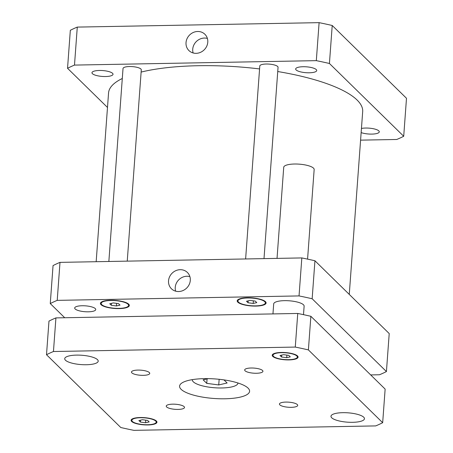 <?xml version="1.0" encoding="UTF-8"?>
<svg xmlns="http://www.w3.org/2000/svg" width="453" height="453" viewBox="0 0 453 453"><rect width="100%" height="100%" fill="white"/><g stroke="black" fill="none" stroke-linecap="round" stroke-linejoin="round"><path stroke-width="0.68" d="M223.958 379.891L227.117 382.989L218.737 384.942L206.744 383.363L203.137 379.824L208.216 378.634M206.744 383.363L207.072 378.901M218.737 384.942L219.15 379.291M237.95 383.079L237.955 382.989A22.888 6.382 4.2 0 1 237.95 383.079A22.888 6.382 4.2 0 1 214.66 387.768A22.888 6.382 4.2 0 1 192.299 379.727A22.888 6.382 4.2 0 1 192.31 379.637L192.299 379.727M204.309 378.64A35.096 9.785 4.2 0 1 249.586 391.279A35.096 9.785 4.2 0 1 213.873 398.47A35.096 9.785 4.2 0 1 179.586 386.143A35.096 9.785 4.2 0 1 204.309 378.64M285.888 402.083A9.156 2.554 4.2 0 1 297.7 405.378A9.156 2.554 4.2 0 1 288.385 407.253A9.156 2.554 4.2 0 1 279.439 404.036A9.156 2.554 4.2 0 1 285.888 402.083M251.121 368.006A9.156 2.554 4.2 0 1 262.933 371.307A9.156 2.554 4.2 0 1 253.612 373.181A9.156 2.554 4.2 0 1 244.671 369.965A9.156 2.554 4.2 0 1 251.121 368.006M137.927 370.084A9.156 2.554 4.2 0 1 149.739 373.385A9.156 2.554 4.2 0 1 140.419 375.26A9.156 2.554 4.2 0 1 131.478 372.043A9.156 2.554 4.2 0 1 137.927 370.084M172.695 404.161A9.156 2.554 4.2 0 1 184.507 407.457A9.156 2.554 4.2 0 1 175.186 409.336A9.156 2.554 4.2 0 1 166.245 406.12A9.156 2.554 4.2 0 1 172.695 404.161M277.032 258.386L283.725 167.282A15.26 4.253 4.2 0 1 294.473 164.02A15.26 4.253 4.2 0 1 314.161 169.513L307.576 259.127M272.955 313.918L273.691 303.918A15.26 4.253 4.2 0 1 284.439 300.656A15.26 4.253 4.2 0 1 304.127 306.154L303.499 314.659M138.884 420.56L142.474 419.721L147.616 420.401L149.162 421.919L145.572 422.757L140.436 422.077L138.884 420.56M140.436 422.077L140.572 420.169M145.572 422.757L145.764 420.158M280.011 355.503L283.606 354.665L288.742 355.345L290.288 356.862L286.698 357.7L281.562 357.021L280.011 355.503M281.562 357.021L281.704 355.107M286.698 357.7L286.891 355.101M281.579 352.677A12.208 3.403 -175.8 0 0 272.978 355.288A12.208 3.403 -175.8 0 0 284.903 359.574A12.208 3.403 -175.8 0 0 297.327 357.077A12.208 3.403 -175.8 0 0 281.579 352.677M281.353 352.457A12.967 3.618 4.2 0 1 298.085 357.134A12.967 3.618 4.2 0 1 284.886 359.79A12.967 3.618 4.2 0 1 272.219 355.231A12.967 3.618 4.2 0 1 281.353 352.457M140.447 417.734A12.208 3.403 -175.8 0 0 131.851 420.344A12.208 3.403 -175.8 0 0 143.777 424.637A12.208 3.403 -175.8 0 0 156.2 422.134A12.208 3.403 -175.8 0 0 140.447 417.734M140.226 417.519A12.967 3.618 4.2 0 1 156.959 422.19A12.967 3.618 4.2 0 1 143.76 424.846A12.967 3.618 4.2 0 1 131.087 420.288A12.967 3.618 4.2 0 1 140.226 417.519M375.718 425.905L133.895 430.35A186.913 52.118 4.2 0 1 120.781 427.513L46.506 354.722A186.913 52.118 4.2 0 1 53.454 351.517L295.277 347.072A186.913 52.118 4.2 0 1 308.397 349.909L382.672 422.7A186.913 52.118 4.2 0 1 375.718 425.905M342.802 412.677A16.784 4.677 4.2 0 1 364.455 418.725A16.784 4.677 4.2 0 1 347.372 422.162A16.784 4.677 4.2 0 1 330.979 416.267A16.784 4.677 4.2 0 1 342.802 412.677M76.546 355.107A16.784 4.677 4.2 0 1 98.199 361.154A16.784 4.677 4.2 0 1 81.115 364.591A16.784 4.677 4.2 0 1 64.722 358.697A16.784 4.677 4.2 0 1 76.546 355.107M382.672 422.7L385.141 389.093L310.866 316.296A186.913 52.118 -175.8 0 0 297.746 313.459L55.923 317.904A186.913 52.118 -175.8 0 0 48.975 321.109L46.506 354.722M55.923 317.904L53.454 351.517M297.746 313.459L295.277 347.072M310.866 316.296L308.397 349.909M207.378 38.426A11.404 10.402 -45.6 0 0 192.729 49.179A11.404 10.402 -45.6 0 0 193.131 52.961M186.03 42.61A11.404 10.402 134.4 0 1 193.289 32.474A11.404 10.402 134.4 0 1 204.886 34.264A11.404 10.402 134.4 0 1 204.331 49.688A11.404 10.402 134.4 0 1 188.918 50.555A11.404 10.402 134.4 0 1 186.03 42.61M189.886 276.624A11.404 10.402 -45.6 0 0 175.237 287.378A11.404 10.402 -45.6 0 0 175.639 291.166M168.533 280.809A11.404 10.402 134.4 0 1 175.798 270.679A11.404 10.402 134.4 0 1 187.395 272.463A11.404 10.402 134.4 0 1 186.84 287.893A11.404 10.402 134.4 0 1 171.427 288.754A11.404 10.402 134.4 0 1 168.533 280.809M108.856 261.477L123.029 68.488A9.156 2.554 4.2 0 1 129.479 66.534A9.156 2.554 4.2 0 1 141.291 69.83L127.242 261.138M245.622 258.963L259.796 65.979A9.156 2.554 4.2 0 1 266.239 64.02A9.156 2.554 4.2 0 1 278.051 67.316L264.003 258.623M82.123 305.747A10.555 2.945 4.2 0 1 95.742 309.552A10.555 2.945 4.2 0 1 85 311.715A10.555 2.945 4.2 0 1 74.688 308.006A10.555 2.945 4.2 0 1 82.123 305.747M116.427 305.956L111.291 305.277L109.739 303.759L113.335 302.921L118.471 303.601L120.017 305.118L116.427 305.956L116.619 303.357M111.291 305.277L111.432 303.368M253.193 303.442L248.057 302.763L246.506 301.251L250.096 300.407L255.237 301.086L256.783 302.604L253.193 303.442L253.386 300.843M248.057 302.763L248.193 300.854M110.86 300.498A13.732 3.828 -175.8 0 0 101.183 303.436A13.732 3.828 -175.8 0 0 114.598 308.261A13.732 3.828 -175.8 0 0 128.578 305.447A13.732 3.828 -175.8 0 0 110.86 300.498M110.634 300.277A14.496 4.043 4.2 0 1 129.337 305.503A14.496 4.043 4.2 0 1 114.586 308.47A14.496 4.043 4.2 0 1 100.424 303.38A14.496 4.043 4.2 0 1 110.634 300.277M247.621 297.983A13.732 3.828 -175.8 0 0 237.95 300.922A13.732 3.828 -175.8 0 0 251.364 305.747A13.732 3.828 -175.8 0 0 265.339 302.932A13.732 3.828 -175.8 0 0 247.621 297.983M247.4 297.768A14.496 4.043 4.2 0 1 266.104 302.989A14.496 4.043 4.2 0 1 251.347 305.956A14.496 4.043 4.2 0 1 237.191 300.866A14.496 4.043 4.2 0 1 247.4 297.768M370.679 374.92L379.478 374.761A186.913 52.118 -175.8 0 0 386.426 371.556L312.151 298.759A186.913 52.118 -175.8 0 0 299.037 295.922L57.214 300.367A186.913 52.118 -175.8 0 0 50.26 303.572L64.717 317.746M50.26 303.572L53.052 265.577A186.913 52.118 4.2 0 1 60 262.372L301.828 257.927A186.913 52.118 4.2 0 1 314.943 260.764L389.218 333.561L386.426 371.556M314.943 260.764L312.151 298.759M301.828 257.927L299.037 295.922M60 262.372L57.214 300.367M309.274 72.786A10.555 2.945 4.2 0 1 295.662 68.981A10.555 2.945 4.2 0 1 303.097 66.727A10.555 2.945 4.2 0 1 316.709 70.526A10.555 2.945 4.2 0 1 309.274 72.786M105.583 76.529A10.555 2.945 4.2 0 1 91.965 72.723A10.555 2.945 4.2 0 1 99.4 70.47A10.555 2.945 4.2 0 1 113.018 74.269A10.555 2.945 4.2 0 1 105.583 76.529M361.449 128.448A10.555 2.945 4.2 0 1 365.662 128.04A10.555 2.945 4.2 0 1 379.28 131.846A10.555 2.945 4.2 0 1 371.845 134.099A10.555 2.945 4.2 0 1 361.143 132.593M403.708 136.274L406.494 98.278L332.219 25.487A186.913 52.118 -175.8 0 0 319.105 22.65L77.282 27.095A186.913 52.118 -175.8 0 0 70.328 30.3L67.537 68.295A186.913 52.118 4.2 0 1 74.49 65.09L316.313 60.645A186.913 52.118 4.2 0 1 329.427 63.482L403.708 136.274A186.913 52.118 4.2 0 1 396.754 139.479L360.588 140.147M107.491 107.452L67.537 68.295M349.263 294.399L362.683 111.614A127.406 35.527 -175.8 0 0 277.746 71.534M259.575 68.93A127.406 35.527 -175.8 0 0 141.126 72.072M122.293 78.494A127.406 35.527 -175.8 0 0 108.556 92.956L96.166 261.709M329.427 63.482L332.219 25.487M316.313 60.645L319.105 22.65M74.49 65.09L77.282 27.095M297.327 357.077L297.417 355.86M272.978 355.288L273.068 354.07M156.2 422.134L156.285 420.916M131.851 420.344L131.942 419.127M101.279 302.145L101.183 303.436M128.669 304.156L128.578 305.447M238.046 299.631L237.95 300.922M265.435 301.641L265.339 302.932"/></g></svg>
